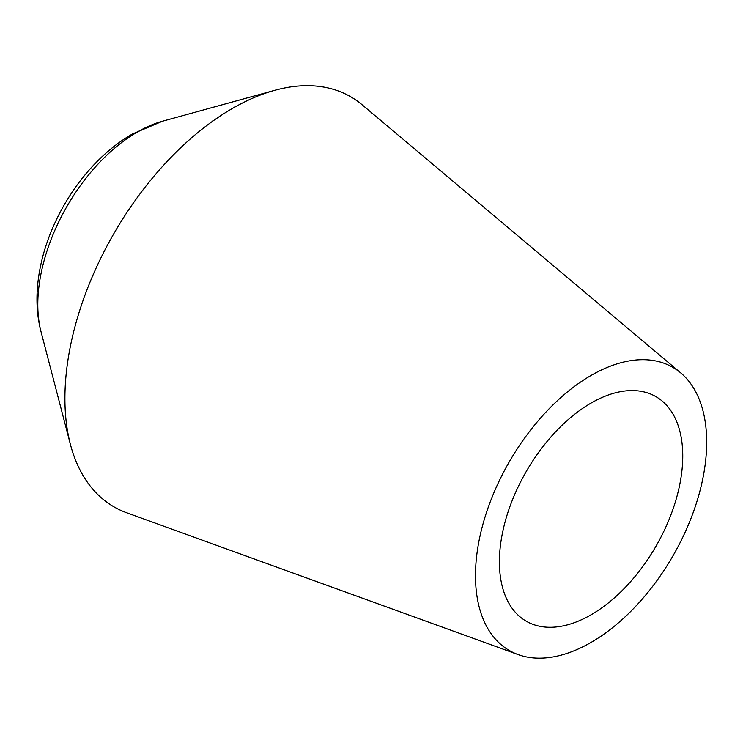 <?xml version="1.0" encoding="UTF-8"?>
<svg xmlns="http://www.w3.org/2000/svg" width="743" height="743" viewBox="0 0 743 743"><rect width="100%" height="100%" fill="white"/><g stroke="black" fill="none" stroke-linecap="round" stroke-linejoin="round"><path stroke-width="1.11" d="M680.737 372.912L362.185 104.828A236.757 136.693 120 0 0 274.715 90.33A236.757 136.693 120 0 0 232.336 108.497A236.757 136.693 120 0 0 70.371 444.258A236.757 136.693 120 0 0 126.663 512.763L518.122 654.583A163.479 94.38 120 0 0 591.084 642.407A163.479 94.38 120 0 0 695.476 505.974A163.479 94.38 120 0 0 680.737 372.912A163.479 94.38 120 0 0 591.084 375.447A163.479 94.38 120 0 0 482.161 527.103A163.479 94.38 120 0 0 518.122 654.583M591.084 614.795A129.653 74.857 120 0 0 675.777 500.541A129.653 74.857 120 0 0 655.911 396.651A129.653 74.857 120 0 0 591.084 403.068A129.653 74.857 120 0 0 506.382 517.323A129.653 74.857 120 0 0 526.258 621.213A129.653 74.857 120 0 0 591.084 614.795M137.418 131.985A140.882 81.34 120 0 0 41.051 331.768C22.773 263.013 68.365 170.779 132.403 133.991L162.633 121.174A140.882 81.34 120 0 0 137.418 131.985M41.051 331.768L70.371 444.258M162.633 121.174L274.715 90.33"/></g></svg>
